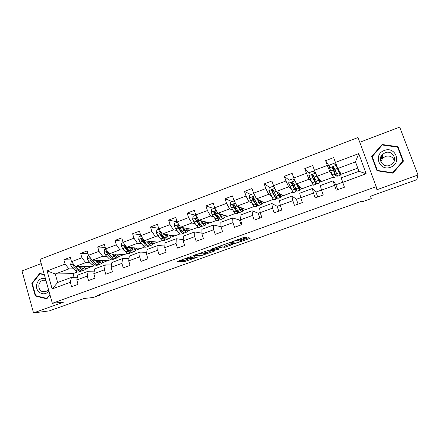 <?xml version="1.0" encoding="UTF-8"?>
<svg xmlns="http://www.w3.org/2000/svg" width="440" height="440" viewBox="0 0 440 440"><rect width="100%" height="100%" fill="white"/><g stroke="black" fill="none" stroke-linecap="round" stroke-linejoin="round"><path stroke-width="0.66" d="M191.097 256.449L177.32 261.437L184.58 261.608L197.637 257.087L190.316 258.791C189.783 258.687 190.559 258.247 192.638 257.471L194.673 256.63L186.687 258.654C186.131 258.544 186.906 258.099 189.024 257.307L191.097 256.449M380.925 156.646L382.327 155.645M245.834 237.848L246.719 237.369L245.245 237.078L243.76 237.446L228.948 242.919L234.641 243.733L249.497 238.557L250.371 238.09L248.622 237.749L241.362 240.213L240.499 240.68L241.389 240.829C242.484 240.933 236.638 243.073 235.378 243.029L231.578 242.479C230.379 242.385 236.368 240.18 237.705 240.224L239.916 239.965L245.834 237.848L245.603 237.149M41.223 263.61L22 270.93L33.534 312.911L49.346 310.882L84.139 298.458L93.258 297.523L100.078 295.091L97.504 295.345L362.324 201.003L362.637 201.641L371.272 198.566L370.48 196.235L416.779 179.702L418 174.994L399.668 127.089L359.766 142.285M33.534 312.911L63.789 302.06L52.338 303.292L376.228 186.659L376.921 189.728L418 174.994M208.846 250.135L193.061 255.794L199.848 256.157L214.352 251.114L215.127 250.69L208.846 250.135M211.662 248.963L226.853 243.656L232.612 244.437L226.094 246.917L224.686 247.286L222.244 247.011L216.992 248.749L216.2 249.189L218.746 249.442L217.201 250.003L210.865 249.409L211.662 248.963M52.338 303.292L40.035 259.353L358.006 137.533L376.228 186.659M329.62 166.859L325.606 160.666L327.322 165.429L314.441 170.274L312.752 165.534L304.788 168.548L306.466 173.278L293.81 178.041L292.16 173.333L284.334 176.292L285.973 180.989L273.531 185.669L271.92 180.994L264.231 183.904L265.826 188.573L253.605 193.171L252.027 188.524L244.464 191.389L246.026 196.026L234.009 200.547L232.469 195.932L225.038 198.743L226.562 203.352L214.748 207.796L213.24 203.209L205.931 205.981L207.422 210.551L195.8 214.924L194.332 210.37L187.143 213.092L188.601 217.635L177.172 221.936L175.736 217.41L168.663 220.088L170.088 224.604L158.846 228.833L157.443 224.34L150.486 226.974L151.877 231.457L140.816 235.62L139.447 231.154L132.6 233.745L133.964 238.2L123.079 242.297L121.737 237.859L115.005 240.405L116.331 244.833L105.622 248.864L104.313 244.453L97.686 246.961L98.984 251.361L88.446 255.327L87.164 250.943L80.641 253.418L81.912 257.791L71.538 261.69L70.285 257.334L63.866 259.765L65.109 264.115L47.091 270.892L52.168 288.97L57.651 282.507L71.439 277.42L77.385 277.222M325.606 160.666L333.707 157.603L335.44 162.371L358.749 153.599L366.195 173.751L342.694 182.375L344.449 187.209L336.248 190.196L334.51 185.378L321.53 190.141L323.241 194.942L315.183 197.879L313.484 193.089L300.729 197.769L302.401 202.538L294.486 205.425L292.826 200.673L280.291 205.271L281.925 210.007L274.142 212.845L272.525 208.12L260.205 212.641L261.8 217.344L254.15 220.132L252.571 215.441L240.46 219.885L242.017 224.554L234.498 227.299L232.953 222.64L221.045 227.007L222.569 231.649L215.177 234.344L213.67 229.713L201.96 234.009L203.445 238.623L196.174 241.269L194.7 236.671L183.189 240.895L184.641 245.476L177.49 248.083L176.049 243.518L164.725 247.671L166.144 252.219L159.115 254.788L157.707 250.245L146.564 254.337L147.95 258.852L141.031 261.377L139.656 256.867L128.695 260.893L130.053 265.381L123.244 267.861L121.902 263.384L111.117 267.339L112.442 271.805L105.743 274.247L104.429 269.791L93.814 273.686L95.112 278.124L88.523 280.528L87.236 276.1L76.791 279.934L78.056 284.339L71.566 286.704L70.312 282.31L52.168 288.97M333.289 177.166L321.486 181.538L316.965 176.264L329.764 171.485L332.618 175.692M335.929 184.762L333.141 180.851L320.298 185.592L321.53 190.141M329.764 171.485L327.322 165.429M316.965 176.264L314.441 170.274M334.51 185.378L333.141 180.851M313.005 184.679L302.132 188.711L296.461 183.92L309.04 179.223L311.597 181.841M316.047 192.06L312.34 188.529L299.712 193.188L300.729 197.769M309.04 179.223L306.466 173.278M296.461 183.92L293.81 178.041M313.484 193.089L312.34 188.529M293.062 192.071L283.091 195.767L276.309 191.45L288.668 186.83L291.258 188.782M296.483 199.238L291.891 196.075L279.483 200.651L280.291 205.271M288.668 186.83L285.973 180.989M276.309 191.45L273.531 185.669M292.826 200.673L291.891 196.075M273.454 199.337L264.352 202.708L256.493 198.847L268.648 194.31L271.353 195.866M277.244 206.299L271.794 203.489L259.595 207.994L260.205 212.641M268.648 194.31L265.826 188.573M256.493 198.847L253.605 193.171M272.525 208.12L271.794 203.489M254.166 206.481L245.911 209.539L237.012 206.118L248.963 201.657L251.829 202.939M258.319 213.24L252.038 210.782L240.048 215.204L240.46 219.885M248.963 201.657L246.026 196.026M237.012 206.118L234.009 200.547M252.571 215.441L252.038 210.782M235.197 213.51L227.761 216.266L217.855 213.274L229.609 208.885L232.639 209.946M239.69 220.077L232.612 217.948L220.82 222.299L221.045 227.007M229.609 208.885L226.562 203.352M217.855 213.274L214.748 207.796M232.953 222.64L232.612 217.948M216.535 220.424L209.891 222.882L199.018 220.308L210.573 215.996L213.78 216.876M221.034 226.727L213.51 225L201.916 229.279L201.96 234.009M210.573 215.996L207.422 210.551M199.018 220.308L195.8 214.924M213.67 229.713L213.51 225M198.176 227.227L192.302 229.4L180.488 227.227L191.857 222.987L195.239 223.713M201.949 233.184L194.728 231.93L183.321 236.137L183.189 240.895M191.857 222.987L188.601 217.635M180.488 227.227L177.172 221.936M194.7 236.671L194.728 231.93M180.109 233.921L174.982 235.818L162.261 234.036L173.443 229.862L176.996 230.45M183.222 239.635L176.248 238.75L165.028 242.886L164.725 247.671M173.443 229.862L170.088 224.604M162.261 234.036L158.846 228.833M176.049 243.518L176.248 238.75M162.327 240.51L157.927 242.138L144.326 240.735L155.326 236.627L159.055 237.094M163.367 237.633L163.834 237.688M164.824 246.059L158.07 245.454L147.031 249.53L146.564 254.337M155.326 236.627L151.877 231.457M144.326 240.735L140.816 235.62M157.707 250.245L158.07 245.454M144.826 246.994L141.13 248.364L126.676 247.324L137.506 243.282L141.394 243.634M145.668 244.019L146.41 244.09M146.751 252.428L140.184 252.054L129.322 256.064L128.695 260.893M137.506 243.282L133.964 238.2M126.676 247.324L123.079 242.297M139.656 256.867L140.184 252.054M127.6 253.374L124.586 254.49L109.307 253.809L119.966 249.832L124.02 250.08M128.266 250.338L128.898 250.377M128.975 258.737L122.584 258.55L111.892 262.493L111.117 267.339M119.966 249.832L116.331 244.833M109.307 253.809L105.622 248.864M121.902 263.384L122.584 258.55M110.638 259.661L108.284 260.53L92.213 260.194L102.701 256.278L106.915 256.427M111.144 256.575L111.678 256.591M111.496 264.974L105.264 264.94L94.743 268.824L93.814 273.686M102.701 256.278L98.984 251.361M92.213 260.194L88.446 255.327M104.429 269.791L105.264 264.94M93.94 265.848L92.23 266.481L75.389 266.475L85.712 262.62L90.079 262.68M94.297 262.73L94.727 262.735M94.303 271.139L88.22 271.233L77.858 275.05L76.791 279.934M85.712 262.62L81.912 257.791M75.389 266.475L71.538 261.69M87.236 276.1L88.22 271.233M77.495 271.942L72.991 273.609L55.248 273.999L68.987 268.868L73.502 268.835M77.715 268.807L78.05 268.802M85.624 268.747L86.119 268.747L85.509 268.972M68.987 268.868L65.109 264.115M57.651 282.507L55.248 273.999L47.091 270.892M70.312 282.31L71.439 277.42M100.078 295.091L99.902 294.492M72.991 273.609L74.063 277.332M342.694 182.375L341.242 177.865L358.98 171.32L355.504 161.871L337.832 168.471L341.159 174.251L357.792 168.086M335.995 176.022L337.304 175.538M340.032 174.526L341.094 174.136M315.909 183.469L316.943 183.084M319.875 181.995L321.393 181.434M296.153 190.79L296.923 190.504M300.053 189.343L302.016 188.612M276.721 197.989L277.239 197.797M280.555 196.565L282.953 195.679M261.382 203.671L264.193 202.631M242.517 210.661L245.735 209.473M223.96 217.542L227.563 216.205M205.695 224.306L209.677 222.833M187.721 230.967L192.066 229.361M170.027 237.523L174.73 235.785M152.614 243.98L157.657 242.11M135.471 250.333L140.844 248.341M118.586 256.586L124.278 254.48M102.08 262.829L107.965 260.524M86.119 268.747L91.894 266.481M366.195 173.751L358.98 171.32M355.504 161.871L358.749 153.599M337.832 168.471L335.44 162.371M86.103 267.075L87.709 266.481M86.086 268.631L85.679 268.637M71.027 259.913L63.866 259.765M87.978 253.721L80.641 253.418M102.421 261.019L103.972 260.442M105.21 247.462L97.686 246.961M118.982 254.865L120.483 254.309M122.727 241.131L115.005 240.405M132.66 249.788L132.968 247.775M135.806 248.622L137.253 248.083M140.547 234.74L132.6 233.745M152.884 242.281L154.281 241.764M158.68 228.299L150.486 226.974M170.236 235.84L171.573 235.34M177.139 221.832L168.663 220.088M187.858 229.295L189.134 228.822M195.795 215.325L187.143 213.092M205.761 222.646L206.982 222.195M213.862 208.527L205.931 205.981M223.955 215.892L225.11 215.463M241.115 224.884L239.531 220.138L240.449 219.797M232.221 201.625L225.038 198.743M238.821 212.009L238.447 212.96C237.963 213.24 237.204 212.581 236.17 210.991L233.865 211.844C234.905 213.433 235.675 214.088 236.165 213.807L238.266 213.026M235.29 207.416L234.779 205.882M242.44 209.028L243.529 208.626M259.798 218.075L258.176 213.296L260.194 212.553M250.877 194.607L244.464 191.389M253.985 200.904L253.281 198.127M261.228 202.054L262.246 201.674M278.784 211.151L277.129 206.338L280.274 205.183M269.841 187.473L264.231 183.904M280.324 194.964L281.276 194.607M298.089 204.111L296.395 199.271L300.713 197.687M295.004 180.681L292.974 178.767L289.113 180.219L284.334 176.292M299.734 187.754L300.614 187.429M317.713 196.955L315.981 192.082L321.502 190.058M309.216 173.399L304.788 168.548M315.524 181.891L316.217 181.638M319.473 180.428L320.276 180.125M337.667 189.679L335.896 184.778L342.666 182.292M333.366 168.157L334.142 167.865M335.527 174.465L336.655 174.048M339.543 172.975L340.269 172.706M44.264 274.466L39.705 273.399L31.812 283.333L35.316 296.005L46.8 298.837L49.979 294.877M397.952 146.702L382.074 144.502L371.701 156.497L377.02 170.77L392.865 173.162L403.425 161.095L397.952 146.702L397.865 147.769M36.564 295.9L35.316 296.005M32.384 283.305L31.812 283.333M403.117 161.447L397.92 147.774M372.279 157.031L372.014 157.339M382.135 145.123L382.074 144.502M179.999 260.321L184.212 260.442L190.207 258.445M205.838 252.852L212.52 250.459M195.602 254.947L195.074 255.25L200.987 255.585L203.599 254.749C205.678 253.979 206.487 253.528 206.014 253.402L202.01 253.127L195.536 254.744M205.706 252.445L206.014 253.402M203.115 252.027L205.634 252.219M230.241 244.112L225.709 245.735L226.094 246.917M220.875 246.032L224.301 246.103L225.709 245.735M213.862 248.523L213.087 248.446M219.747 246.725L219.643 246.719C218.306 246.675 212.262 248.886 213.582 248.936L215.066 249.079L220.341 247.335L221.15 246.884L219.747 246.725L219.549 246.131M230.929 242.049L231.71 242.165M71.77 261.982L71.027 262.262L70.647 265.007L72.111 267.553L75.493 270.672C76.951 271.97 78.216 272.377 79.299 271.882L80.889 271.293M80.151 266.827L80.146 266.481M78.37 266.481L80.757 268.719C82.198 270.028 83.451 270.435 84.519 269.951C85.476 269.434 86.026 268.279 86.163 266.481M79.783 266.481L80.812 267.443C82.011 268.538 83.055 268.879 83.941 268.477L85.189 266.481M73.519 264.154L72.985 265.139L74.124 266.805L77.489 269.929C78.942 271.233 80.207 271.639 81.279 271.15L81.675 270.892M82.907 268.169L82.973 266.481M82.109 266.481L81.824 268.219M78.914 269.605L73.865 265.139L72.985 265.139M84.134 270.094L82.533 270.683C81.461 271.178 80.201 270.765 78.755 269.462L75.554 266.475M82.671 268.576L83.325 266.481M45.425 278.603C41.041 277.712 38.126 279.664 36.685 284.466C34.821 292.193 44.765 297.435 48.835 290.78M45.98 280.582C42.488 279.538 40.128 280.951 38.902 284.823C38.506 287.986 39.578 290.235 42.119 291.572C44.699 292.43 46.778 291.616 48.367 289.124M49.902 294.586L46.816 298.43L35.69 295.686L32.296 283.409L39.941 273.79L44.363 274.824M41.256 273.763L39.941 273.79M47.152 298.397L46.816 298.43M380.418 159.979L382.542 157.636M384.313 150.486C372.856 154.303 379.346 171.743 390.605 167.2C402.221 163.399 395.522 145.805 384.313 150.486M385.094 152.73L382.223 154.649C377.212 159.583 383.245 168.119 389.846 165.357L392.502 163.686C397.936 158.829 391.82 149.847 385.094 152.73M394.339 160.617C392.695 156.717 389.708 155.32 385.391 156.426L382.613 158.279L380.903 161.794M377.333 170.819L372.196 156.618L382.245 144.996L397.623 147.131L402.919 161.068L392.695 172.755L377.35 170.44L372.196 156.618M392.7 173.14L392.695 172.755M402.864 161.733L402.919 161.068M377.421 170.83L377.35 170.44M381.002 156.47L382.316 155.535M88.677 255.624L87.642 256.009L87.263 258.775L88.71 261.355L92.004 264.539C93.418 265.87 94.639 266.299 95.667 265.821L97.306 265.216M95.007 260.255L97.35 262.554C98.753 263.89 99.957 264.33 100.964 263.863C101.866 263.362 102.372 262.213 102.465 260.409M96.36 260.282L97.378 261.283C98.543 262.399 99.545 262.763 100.386 262.378L101.536 260.392M90.486 257.961L89.634 258.902L90.75 260.59L94.034 263.786C95.442 265.117 96.657 265.551 97.675 265.078L98.082 264.798M99.149 262.317L99.198 260.343M98.379 260.321L98.192 261.965M95.618 263.588L90.475 258.923L89.634 258.902M100.595 263.995L98.945 264.611C97.933 265.078 96.723 264.644 95.315 263.307L91.064 258.704M99.083 262.427L99.627 260.348M105.847 249.161L104.522 249.662L104.137 252.45L105.573 255.057L108.768 258.313C110.143 259.672 111.314 260.123 112.283 259.672L113.971 259.045M111.909 253.924L114.197 256.295C115.561 257.664 116.71 258.126 117.662 257.68C118.514 257.197 118.965 256.053 119.014 254.243M113.196 253.985L114.197 255.024C115.33 256.168 116.292 256.553 117.079 256.179L118.135 254.205M117.315 257.807L115.61 258.44C114.659 258.885 113.498 258.429 112.134 257.065L108.955 253.792L107.696 251.823C106.893 251.389 106.508 251.642 106.546 252.571L107.641 254.282L110.831 257.548C112.2 258.907 113.361 259.364 114.323 258.918L114.741 258.605M115.671 256.13L115.66 254.095M114.889 254.062L114.796 255.574M112.552 257.466L110.836 256.273L107.344 252.61L106.546 252.571M115.748 256.163L116.171 254.117M123.294 242.6L121.666 243.21L121.281 246.021L122.694 248.661L125.802 251.988C127.133 253.374 128.249 253.853 129.151 253.424L130.9 252.78M129.074 247.495L131.312 249.937C132.633 251.339 133.733 251.823 134.618 251.4C135.416 250.938 135.817 249.799 135.822 247.979M130.295 247.583L131.285 248.666C132.38 249.838 133.298 250.245 134.035 249.893L134.987 247.924M134.293 251.521L132.539 252.17C131.643 252.599 130.537 252.115 129.217 250.718L126.132 247.379L124.96 245.465C124.141 244.915 123.728 245.141 123.723 246.136L127.892 251.207C129.217 252.604 130.328 253.083 131.225 252.659L131.659 252.313M132.451 249.673L132.369 247.731M131.648 247.681L131.637 249.029M129.729 251.235L127.87 249.937L124.482 246.191L123.723 246.136M141.031 235.928L139.084 236.66L138.699 239.492L140.096 242.16L143.099 245.559C144.386 246.983 145.448 247.489 146.289 247.082L148.093 246.411M146.399 244.591L146.504 244.2M146.514 240.961L148.698 243.48C149.974 244.91 151.019 245.427 151.839 245.025C152.581 244.58 152.928 243.447 152.884 241.621M147.659 241.076L148.638 242.209C149.699 243.403 150.573 243.832 151.256 243.502L152.103 241.538M151.541 245.135L149.727 245.806C148.902 246.208 147.846 245.696 146.57 244.272L142.5 239.025C141.669 238.343 141.229 238.53 141.174 239.602L145.222 244.772C146.504 246.197 147.565 246.703 148.396 246.301L148.841 245.911M149.474 243.029L149.325 241.252M148.654 241.181L148.704 242.286M147.153 244.882L145.167 243.502L141.889 239.679L141.174 239.602M149.837 243.287L150.018 241.323M159.049 229.147L156.783 229.999L156.393 232.854L157.773 235.56L160.672 239.03C161.915 240.482 162.921 241.021 163.697 240.636L165.555 239.948M163.779 237.98L163.873 237.331M164.23 234.311L166.364 236.918C167.59 238.381 168.581 238.926 169.34 238.546C170.022 238.123 170.313 236.99 170.214 235.153M165.303 234.465L166.271 235.648C167.294 236.869 168.119 237.325 168.746 237.012L169.488 235.048M169.059 238.651L167.189 239.344C166.43 239.723 165.429 239.179 164.197 237.721L160.287 232.447C159.489 231.677 159.027 231.836 158.895 232.92L162.833 238.233C164.071 239.685 165.072 240.224 165.836 239.844L166.287 239.404M166.732 236.165L166.54 234.636M165.913 234.548L165.996 235.306M164.824 238.414L162.745 236.962L159.561 233.013L158.895 232.92M167.266 236.649L167.332 234.746M177.37 222.255L174.768 223.234L174.378 226.111L175.736 228.85L178.53 232.397C179.724 233.882 180.675 234.448 181.385 234.086L183.299 233.376M181.412 231.209L181.451 230.219M182.232 227.552L184.311 230.252C185.493 231.748 186.428 232.32 187.11 231.968C187.732 231.561 187.968 230.428 187.814 228.575M183.227 227.733L184.19 228.982C185.174 230.23 185.95 230.709 186.522 230.417L187.143 228.454M186.857 232.062L184.932 232.777C184.239 233.129 183.299 232.562 182.111 231.066L178.332 225.687C177.612 224.923 177.128 225.044 176.886 226.05L180.725 231.583C181.913 233.073 182.859 233.64 183.557 233.282L184.003 232.771M184.195 228.987L184.003 227.876M183.431 227.772L183.475 228.058M182.749 231.814L180.609 230.318L177.49 226.166L176.886 226.05M184.948 229.84L184.905 228.041M195.998 215.248L193.045 216.359L192.654 219.257L193.996 222.03L196.674 225.66C197.819 227.178 198.715 227.772 199.353 227.436L201.328 226.705M199.298 224.24L199.205 222.783M200.519 220.666L202.554 223.476C203.681 225.005 204.556 225.605 205.172 225.28C205.728 224.895 205.904 223.762 205.695 221.892M201.438 220.88L202.395 222.211C203.34 223.487 204.066 223.988 204.578 223.718L205.079 221.744M204.941 225.363L202.956 226.1C202.334 226.43 201.454 225.83 200.316 224.306L196.669 218.818C196.014 218.07 195.52 218.152 195.19 219.076L198.907 224.829C200.046 226.353 200.931 226.947 201.559 226.617L201.999 226.006M201.823 221.414L201.718 220.952M200.931 225.077C200.404 225.308 199.683 224.807 198.754 223.564L195.734 219.208L195.19 219.076M202.884 222.827L202.741 221.194M214.935 208.126L211.629 209.369L211.233 212.295L212.553 215.1L215.116 218.806C216.216 220.363 217.047 220.985 217.608 220.677L219.648 219.923M217.421 217.008L217.085 214.896M219.104 213.653L221.095 216.59C222.173 218.152 222.981 218.785 223.526 218.488C224.015 218.119 224.125 216.986 223.856 215.083M219.94 213.906L220.902 215.325C221.799 216.629 222.475 217.157 222.926 216.909L223.3 214.918M223.322 218.559L221.276 219.318C220.721 219.621 219.907 218.994 218.818 217.431L215.314 211.838C214.715 211.107 214.214 211.156 213.813 211.992L214.83 214.247L217.382 217.965C218.477 219.522 219.296 220.149 219.852 219.846L220.27 219.093M219.368 218.18L219.257 218.273C218.796 218.526 218.108 218.004 217.201 216.7L214.308 212.146L213.813 211.992M221.045 215.529L220.841 214.176M234.185 200.882L230.516 202.263L230.12 205.211L233.865 211.844M235.725 209.374L234.982 206.267M237.99 206.498L239.938 209.589C240.966 211.189 241.709 211.855 242.176 211.58C242.6 211.233 242.644 210.089 242.303 208.153M238.739 206.784L239.712 208.329C240.565 209.66 241.186 210.215 241.577 209.99L241.808 207.961M238.051 211.079L237.848 211.376C237.446 211.607 236.814 211.057 235.95 209.726L233.2 204.98L232.755 204.809L232.799 205.293L236.17 210.991M242 211.646L239.888 212.427C239.415 212.702 238.662 212.042 237.628 210.447L234.267 204.743C233.717 204.023 233.216 204.045 232.755 204.809M239.377 207.796L239.201 206.96M254.221 194.381L253.451 193.639L249.722 195.041L249.326 198.011L252.923 204.765C253.913 206.393 254.612 207.075 255.024 206.822L257.191 206.019M254.128 201.146L253.033 197.181M257.175 199.177L259.1 202.472C260.068 204.111 260.75 204.804 261.135 204.562C261.492 204.232 261.459 203.071 261.041 201.08M257.84 199.507L258.836 201.212C259.644 202.582 260.211 203.159 260.535 202.956L260.607 200.865M253.451 193.639L254.045 194.046M260.986 204.617L258.808 205.42C258.412 205.667 257.725 204.98 256.746 203.346L253.534 197.522C253.028 196.823 252.527 196.823 252.027 197.522L252.956 200.007L255.266 203.896C256.245 205.524 256.938 206.217 257.345 205.964L257.603 204.639M256.96 203.693L256.74 204.364C256.405 204.573 255.827 203.995 255.008 202.637L252.027 197.522M274.478 187.638L273.048 186.263L269.253 187.693L268.857 190.691L272.3 197.566C273.229 199.232 273.867 199.947 274.197 199.727L276.43 198.897M272.454 191.889L271.981 190.289M276.656 191.67L278.575 195.234C279.494 196.911 280.104 197.643 280.412 197.423C280.693 197.115 280.577 195.916 280.065 193.842M277.233 192.032L278.278 193.98C279.037 195.377 279.548 195.987 279.807 195.806L279.697 193.606M273.048 186.263L274.389 187.457M280.291 197.466L278.047 198.303C277.728 198.517 277.107 197.791 276.188 196.125L273.136 190.185C272.657 189.497 272.156 189.481 271.629 190.119L272.503 192.709L274.681 196.686C275.605 198.352 276.232 199.073 276.557 198.853L276.584 196.823M276.018 195.806L275.952 197.236C275.682 197.423 275.16 196.818 274.389 195.426L271.629 190.119M289.113 180.219L288.717 183.238L292 190.251C292.875 191.95 293.442 192.704 293.689 192.506L295.988 191.659M295.57 181.94L298.386 187.875C299.244 189.59 299.783 190.355 300.009 190.168L299.37 186.379M296.895 184.288L299.398 188.54L299.068 186.126M292.974 178.767L294.987 180.642M299.915 190.201L297.605 191.059C297.368 191.246 296.819 190.487 295.955 188.782L293.068 182.721C292.617 182.05 292.116 182.012 291.561 182.606L291.522 183.299L294.426 189.349C295.295 191.054 295.845 191.813 296.087 191.62L295.52 187.902M294.993 186.846L295.477 189.992L294.096 188.095L291.561 182.606M294.635 179.872L294.723 180.4M319.275 181.165L315.689 173.465L313.247 171.144L309.32 172.618L308.918 175.665L312.043 182.804L313.511 185.169L315.882 184.294M315.469 173.212L319.935 182.793L318.89 178.508M319.325 181.143L318.659 178.239M319.875 182.815L317.488 183.695L313.341 175.126C312.911 174.465 312.411 174.416 311.845 174.972L312.598 177.733L315.948 184.267L313.489 175.516M313.043 178.261L314.122 177.859L315.337 182.622L312.23 176.479L311.845 174.972M314.122 177.859L313.148 174.922M333.812 167.272L333.146 167.151M339.565 173.635L336.298 165.743L333.872 163.383L329.874 164.885L329.478 167.959L333.668 177.705L336.111 176.803M336.138 165.462L340.202 175.291L338.234 169.169M337.623 169.092L338.08 168.894L339.587 173.63M340.17 175.302L337.711 176.209L333.966 167.404L332.475 167.211L332.37 168.003L336.144 176.792L333.058 167.178M333.514 170.627L334.081 170.412L335.533 175.131L332.558 168.305L332.645 167.492L333.487 167.139M334.081 170.412L332.965 167.216M186.478 257.994L186.604 258.39M190.097 258.093L190.24 258.544M185.674 260.068L186.049 261.234M184.206 260.442L184.575 261.608L184.212 260.442M214.181 250.608L214.352 251.114M199.623 255.508L199.826 256.157M201.883 252.466L202.097 253.127M231.594 244.299L231.787 244.882M224.263 246.098L224.653 247.286M221.887 245.812L222.277 247.016M216.084 248.848L216.178 249.123M216.942 249.266L217.179 249.997M220.764 245.696L221.15 246.884M239.575 238.948L239.916 239.965M238.156 239.454L238.441 240.334M237.644 239.641L237.842 240.235M241.208 240.273L241.389 240.829M249.271 237.87L249.497 238.557M235.901 242.968L236.032 243.364M234.322 242.886L234.597 243.727M73.343 263.934L70.659 264.94M77.489 269.929L75.493 270.672M80.757 268.719L78.755 269.462M74.124 266.805L72.111 267.553M382.415 156.47L380.413 158.62M380.386 159.06L382.443 156.679M90.211 257.603L87.274 258.709M94.034 263.786L92.004 264.539M97.35 262.554L95.315 263.307M90.75 260.59L88.71 261.355M107.349 251.18L104.148 252.379M110.831 257.548L108.768 258.313M114.197 256.295L112.134 257.065M107.641 254.282L105.573 255.057M124.762 244.651L121.292 245.955M127.892 251.207L125.802 251.988M131.312 249.937L129.217 250.718M124.801 247.874L122.694 248.661M126.594 247.203L126.132 247.379M142.461 238.013L138.704 239.421M145.222 244.772L143.099 245.559M148.698 243.48L146.57 244.272M142.23 241.362L140.096 242.16M144.243 240.614L143.583 240.856M160.446 231.27L156.404 232.782M162.833 238.233L160.672 239.03M166.364 236.918L164.197 237.721M159.946 234.746L157.773 235.56M162.179 233.915L161.321 234.234M159.577 233.057L158.912 232.958M178.722 224.417L174.389 226.039M180.725 231.583L178.53 232.397M184.311 230.252L182.111 231.066M177.941 228.025L175.736 228.85M180.411 227.106L179.339 227.502M177.556 226.325L176.93 226.21M197.307 217.448L192.665 219.186M198.907 224.829L196.674 225.66M202.554 223.476L200.316 224.306M196.24 221.194L193.996 222.03M198.941 220.181L197.659 220.66M195.822 219.489L195.25 219.351M216.205 210.359L211.244 212.218M217.382 217.965L215.116 218.806M221.095 216.59L218.818 217.431M214.83 214.247L212.553 215.1M217.784 213.142L216.277 213.708M214.39 212.537L213.868 212.377M235.417 203.154L230.131 205.139M235.257 207.295L235.549 207.185M239.938 209.589L237.628 210.447M233.734 207.185L231.418 208.054M236.94 205.986L235.202 206.635M233.272 205.469L232.799 205.293M254.958 195.828L249.337 197.934M255.266 203.896L252.923 204.765M253.907 200.332L254.777 200.007M253.231 197.94L253.644 197.786M259.1 202.472L256.746 203.346M252.956 200.007L250.597 200.888M256.427 198.71L254.447 199.452M252.461 198.286L252.043 198.083M274.829 188.375L268.868 190.614M274.681 196.686L272.3 197.566M273.147 193.155L274.329 192.715M272.146 190.861L273.24 190.448M278.575 195.234L276.188 196.125M272.503 192.709L270.105 193.6M276.243 191.312L274.016 192.143M271.981 190.982L271.612 190.751M295.053 180.791L288.728 183.167M294.426 189.349L292 190.251M292.925 185.774L294.212 185.29M291.808 183.502L293.172 182.99M298.386 187.875L295.955 188.782M292.38 185.284L289.938 186.191M296.368 183.794L293.92 184.707M291.83 183.552L291.522 183.299M315.414 173.156L308.93 175.588M314.507 181.891L312.043 182.804M311.999 175.94L313.319 175.445M318.538 180.395L316.063 181.313M312.598 177.733L310.118 178.656M316.657 176.215L314.166 177.144M312.02 175.995L311.768 175.714M336.083 165.407L329.483 167.882M334.934 174.301L332.425 175.236M332.541 168.251L333.234 167.992M336.661 166.711L337.079 166.551M339.031 172.777L336.518 173.712M333.168 170.049L330.644 170.989M337.298 168.504L334.763 169.45M332.558 168.305L332.37 168.003M199.639 255.508L199.848 256.157M201.806 252.494L202.01 253.127M224.301 246.103L224.686 247.286M221.848 245.812L222.244 247.011M216.964 249.266L217.201 250.003M219.456 246.164L219.643 246.719M238.2 239.443L238.497 240.339M237.523 239.685L237.705 240.224M234.366 242.891L234.641 243.733M83.622 268.593L83.941 268.477M46.321 291.275L42.119 291.572M382.613 158.279L382.223 154.649M382.415 156.459L381.255 157.537M100.078 262.488L100.386 262.378M116.793 256.289L117.079 256.179M315.106 171.853L314.325 172.145M336.072 163.982L334.972 164.395M332.645 167.486L332.475 167.211"/></g></svg>
